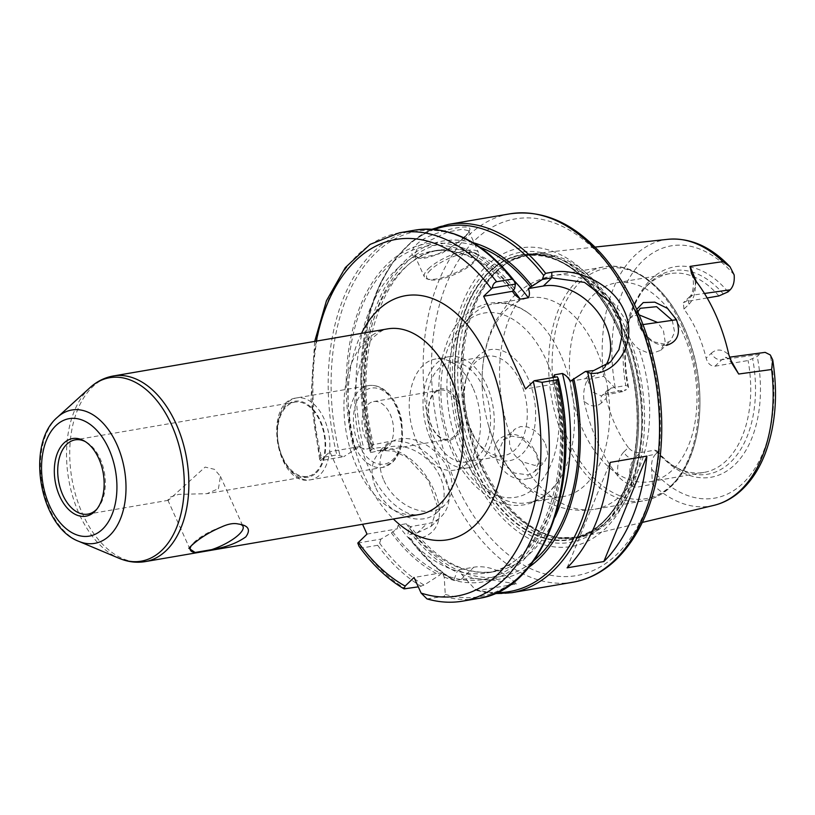 <?xml version="1.0" encoding="UTF-8"?>
<svg xmlns="http://www.w3.org/2000/svg" width="815" height="815" viewBox="0 0 815 815"><rect width="100%" height="100%" fill="white"/><g stroke="black" fill="none" stroke-linecap="round" stroke-linejoin="round"><path stroke-width="0.61" stroke-dasharray="4.08 3.06" d="M643.015 324.584L638.705 325.216C645.521 338.775 654.781 345.499 666.476 345.377L663.991 344.042L653.11 341.668L643.544 333.131L637.921 322.088L637.87 311.951M482.236 464.642A143.776 88.957 -99.7 0 0 558.937 537.605A143.776 88.957 -99.7 0 0 581.431 536.912A143.776 88.957 -99.7 0 0 625.074 327.202A143.776 88.957 -99.7 0 0 532.796 253.73A143.776 88.957 -99.7 0 0 511.372 260.586A143.776 88.957 -99.7 0 0 482.236 464.642M636.729 309.364L638.685 325.216M601.643 402.783C596.122 407.541 590.254 406.95 584.029 401.011C583.041 393.502 584.161 386.371 587.37 379.637L603.711 376.306L617.454 390.497L622.711 391.597L626.46 389.611L605.046 393.879L611.087 388.062L608.224 389.55L606.166 398.433L601.643 402.783A8.894 6.449 -133.9 0 1 602.366 395.194A8.894 6.449 -133.9 0 1 605.046 393.879L602.377 395.204M584.029 401.011A136.553 84.485 -99.7 0 0 617.994 476.245C622.629 481.176 628.64 484.894 636.026 487.411L652.418 484.192A135.107 83.588 -99.7 0 0 713.767 505.402M528.039 478.578C503.864 485.832 480.748 444.827 505.025 435.852C528.843 425.104 555.117 475.41 528.039 478.578L528.008 474.88L534.742 471.508L538.328 463.378L536.178 452.916M536.168 452.906L521.274 437.675L511.525 436.106L503.446 439.957L498.77 451.103L502.916 463.898L514.418 473.057L528.008 474.88M545.541 443.9L547.833 454.342L544.583 462.074L534.762 465.406L522.058 461.677C511.647 454.373 507.704 445.632 510.221 435.465L514.55 429.291L520.642 426.53L527.753 427.019L534.854 430.605L541.038 436.575L545.541 443.9M672.263 320.336L674.637 332.245L670.602 340.833L663.991 344.042M639.133 314.885L636.434 315.13L630.647 317.585L627.143 322.964C625.462 332.347 629.404 341.088 638.98 349.177L650.625 353.934L660.782 350.277L665.121 341.485L663.42 330.483L657.613 322.465M596.02 349.044A100.846 62.398 -99.7 0 0 528.843 297.852A100.846 62.398 -99.7 0 0 482.348 389.723A100.846 62.398 -99.7 0 0 488.501 425.542A100.846 62.398 -99.7 0 0 495.815 445.448A100.846 62.398 -99.7 0 0 562.982 496.641A100.846 62.398 -99.7 0 0 585.455 484.813A100.846 62.398 -99.7 0 0 596.02 349.044M618.004 476.245C616.721 465.559 618.656 457.449 623.832 451.928A8.894 6.449 46.1 0 0 634.213 458.468C627.845 467.657 628.457 477.305 636.026 487.411M623.832 451.928L628.345 447.578C631.625 451.327 635.598 453.018 640.244 452.651L634.213 458.468L655.627 454.2C652.438 457.561 651.114 462.523 651.654 469.094L652.418 484.192M628.345 447.578A100.846 62.398 80.3 0 1 606.166 398.433M587.37 379.637L592.362 391.964L601.236 395.876M729.955 358.631L725.554 357.744L721.713 359.751L715.01 366.2C710.69 366.241 707.736 363.582 706.147 358.193L711.332 353.211A8.894 6.449 46.1 0 0 721.713 359.751L759.346 354.403L763.349 352.375M694.991 279.861C696.244 290.497 694.298 298.565 689.144 304.077L683.958 309.058A100.846 62.398 80.3 0 1 697.07 331.695A100.846 62.398 80.3 0 1 706.147 358.193M689.144 304.077A8.894 6.449 -133.9 0 1 689.867 296.477A8.894 6.449 -133.9 0 1 692.546 295.162L696.305 281.562M683.958 309.058L683.337 302.752L685.843 301.611L692.546 295.162L704.466 293.471M715.01 366.2L748.078 360.525L757.206 356.461L759.346 354.403M655.627 454.2L657.756 452.142A106.785 66.066 -99.7 0 0 734.763 464.723A106.785 66.066 -99.7 0 0 757.206 356.461M728.039 291.872A106.785 66.066 -99.7 0 0 630.484 315.955A106.785 66.066 -99.7 0 0 628.599 387.553L626.46 389.611M657.756 452.142L656.91 450.817L654.944 450.135L640.244 452.651M707.155 297.954L685.843 301.611M723.476 294.123A103.281 63.896 -99.7 0 0 645.989 286.727A103.281 63.896 -99.7 0 0 629.822 318.257A103.281 63.896 -99.7 0 0 627.744 386.228L628.599 387.553M656.91 450.817A103.281 63.896 -99.7 0 0 677.122 468.044A103.281 63.896 -99.7 0 0 752.632 358.712M718.911 295.937A100.846 62.398 -99.7 0 0 669.859 273.636A100.846 62.398 -99.7 0 0 643.769 289.305A100.846 62.398 -99.7 0 0 625.777 385.536L627.744 386.228M611.087 388.062L625.777 385.536M683.286 334.058A100.846 62.398 -99.7 0 0 616.12 282.866A100.846 62.398 -99.7 0 0 583.092 430.463A100.846 62.398 -99.7 0 0 650.258 481.655A100.846 62.398 -99.7 0 0 683.286 334.058M654.944 450.135A100.846 62.398 -99.7 0 0 674.168 466.363A100.846 62.398 -99.7 0 0 703.997 472.425A100.846 62.398 -99.7 0 0 748.078 360.525M560.781 355.096A100.846 62.398 -99.7 0 0 528.252 313.021A100.846 62.398 -99.7 0 0 493.615 303.903A100.846 62.398 -99.7 0 0 460.587 451.5A100.846 62.398 -99.7 0 0 527.753 502.692A100.846 62.398 -99.7 0 0 550.217 490.864A100.846 62.398 -99.7 0 0 557.358 482.531A100.846 62.398 -99.7 0 0 560.781 355.096M471.987 432.072A56.357 34.872 80.3 0 1 467.046 375.552A56.357 34.872 80.3 0 1 516.272 360.301A56.357 34.872 80.3 0 1 530.29 441.964A56.357 34.872 80.3 0 1 478.792 444.012A56.357 34.872 80.3 0 1 471.987 432.072M520.439 381.817A50.428 31.194 -99.7 0 0 486.85 356.226A50.428 31.194 -99.7 0 0 465.915 379.454A50.428 31.194 -99.7 0 0 470.337 430.025A50.428 31.194 -99.7 0 0 476.429 440.711A50.428 31.194 -99.7 0 0 503.925 455.616A50.428 31.194 -99.7 0 0 520.439 381.817M483.692 388.134A50.428 31.194 -99.7 0 0 450.104 362.532A50.428 31.194 -99.7 0 0 433.59 436.331A50.428 31.194 -99.7 0 0 467.178 461.932A50.428 31.194 -99.7 0 0 483.692 388.134M430.646 439.173A56.357 34.872 -99.7 0 0 468.177 467.779A56.357 34.872 -99.7 0 0 486.637 385.291A56.357 34.872 -99.7 0 0 449.106 356.685A56.357 34.872 -99.7 0 0 430.646 439.173M472.863 387.665A56.357 34.872 -99.7 0 0 435.322 359.058A56.357 34.872 -99.7 0 0 416.862 441.536A56.357 34.872 -99.7 0 0 454.403 470.143A56.357 34.872 -99.7 0 0 472.863 387.665M455.096 437.258A26.1 16.147 -99.7 0 0 457.826 402.121A26.1 16.147 -99.7 0 0 434.629 391.934A26.1 16.147 -99.7 0 0 431.899 427.07A26.1 16.147 -99.7 0 0 455.096 437.258M434.548 393.064A24.919 15.414 80.3 0 1 440.09 390.14A24.919 15.414 80.3 0 1 458.376 407.286A24.919 15.414 80.3 0 1 454.077 436.331A24.919 15.414 80.3 0 1 448.525 439.254A24.919 15.414 80.3 0 1 430.249 422.099A24.919 15.414 80.3 0 1 434.548 393.064M368.034 404.485A24.919 15.414 80.3 0 1 373.586 401.561A24.919 15.414 80.3 0 1 392.993 423.505A24.919 15.414 80.3 0 1 382.021 450.675A24.919 15.414 80.3 0 1 363.735 433.519A24.919 15.414 80.3 0 1 368.034 404.485M282.561 457.256A37.673 23.309 -99.7 0 0 307.652 476.378A37.673 23.309 -99.7 0 0 319.989 421.253A37.673 23.309 -99.7 0 0 294.898 402.131A37.673 23.309 -99.7 0 0 282.561 457.256M96.863 509.131A37.673 23.309 -99.7 0 0 97.657 508.265A37.673 23.309 -99.7 0 0 100.245 458.988A37.673 23.309 -99.7 0 0 86.298 442.127A37.673 23.309 -99.7 0 0 85.259 441.577M218.43 488.725L220.427 476.347L214.498 469.348L205.146 467.087L168.42 500.288L167.839 500.094L169.907 497.211L178.638 494.389L206.969 493.666L218.43 488.725M221.721 526.867A28.851 8.771 155.7 0 0 192.798 543.717A28.851 8.771 155.7 0 0 191.219 545.846M320.57 460.648L319.653 459.314L321.528 457.572L336.839 454.943L343.736 456.665L320.57 460.648L329.79 451.683L362.563 524.279M426.978 598.893L444.053 596.397L445.285 594.38L444.195 577.071L442.301 572.629L439.662 575.084L424.136 585.089L418.299 586.851M442.301 572.629L414.061 577.478M553.232 377.488L554.302 384.028L556.482 381.42L557.287 376.795M444.195 577.071A171.425 106.062 -99.7 0 0 556.482 381.42M357.785 543.055L380.951 539.082L391.394 532.867A171.425 106.062 -99.7 0 0 439.662 575.084M391.394 532.867L397.088 528.935L398.209 525.125L406.247 523.739L410.658 526.857C437.431 561.036 465.497 575.93 494.868 571.539A163.143 100.938 -99.7 0 0 555.056 517.219M380.951 539.082L379.607 543.147L377.64 545.296L362.318 547.925L359.058 546.376M366.995 534.1L397.088 528.935M554.302 384.028L525.512 388.969M605.26 366.098A53.393 38.672 -133.9 0 1 601.317 370.835A53.393 38.672 -133.9 0 1 585.231 378.72L570.225 381.298M408.621 529.903L407.785 535.017L417.362 532.816L426.714 523.841L410.403 526.643L409.843 528.731L408.621 529.903A171.425 106.062 -99.7 0 0 456.889 572.12L459.314 569.705L461.422 574.106L474.992 589.286L477.733 590.61L516.527 583.948A47.453 34.383 46.1 0 0 473.78 567.22L459.314 569.705M516.527 583.948C501.337 581.574 476.867 576.633 460.995 579.516L454.872 580.575L453.833 579.995L456.889 572.12M417.362 532.816L431.094 526.378L437.502 506.553L428.384 480.422L407.031 457.297L393.594 451.103L380.167 450.41L370.57 452.61L369.939 451.327L370.652 449.758C389.519 441.791 414.733 456.655 428.323 479.658C446.946 509.212 442.199 537.156 413.969 538.898L410.994 539.072A186.869 115.618 -99.7 0 0 454.872 580.575L453.833 579.995A185.382 114.701 -99.7 0 1 408.733 537.248L407.785 535.017M476.856 590.539L477.733 590.61A186.869 115.618 -99.7 0 0 511.698 592.719M410.994 539.072L409.161 538.022C422.639 556.584 437.574 570.755 453.965 580.514M461.422 574.106A171.425 106.062 -99.7 0 0 528.752 567.291M464.845 236.34C454.668 246.772 428.232 261.544 417.148 257.846C405.432 255.187 414.224 241.342 433.774 234.425C453.578 226.947 473.515 224.105 469.369 230.747L464.173 238.123L468.411 232.866L468.625 230.726L462.085 229.28L447.802 231.969L418.227 246.008L414.56 255.136L419.063 258.304L442.158 253.17L464.173 238.123M428.466 268.675A29.666 9.016 -24.3 0 1 457.307 252.793A29.666 9.016 -24.3 0 1 478.466 252.518A29.666 9.016 -24.3 0 1 478.242 255.778A29.666 9.016 -24.3 0 1 455.147 272.944A29.666 9.016 -24.3 0 1 426.999 278.913A29.666 9.016 -24.3 0 1 424.401 276.937A29.666 9.016 -24.3 0 1 428.466 268.675M430.544 269.979A27.883 8.476 155.7 0 0 429.159 279.616A27.883 8.476 155.7 0 0 455.626 274.003A27.883 8.476 155.7 0 0 477.325 257.866A27.883 8.476 155.7 0 0 461.636 253.893A27.883 8.476 155.7 0 0 430.544 269.979M434.446 229.433A185.382 114.701 -99.7 0 0 369.939 451.327L360.739 379.984L369.185 313.123L379.729 284.404L394.053 260.27L411.656 241.637L431.95 229.239M370.57 452.61L371.406 447.496L373.189 444.236L372.068 448.046L364.03 449.422L359.884 446.518L343.736 456.665M473.006 242.666A171.425 106.062 -99.7 0 0 371.406 447.496M567.097 567.841L610.14 462.4M514.622 288.704A171.425 106.062 -99.7 0 0 385.882 265.588A171.425 106.062 -99.7 0 0 354.189 450.451M513.939 280.492A163.143 100.938 -99.7 0 0 439.642 249.971C385.251 255.625 349.594 353.425 373.545 444.654L389.499 441.435A47.453 34.383 46.1 0 1 439.693 467.168A47.453 34.383 46.1 0 1 441.007 516.842A47.453 34.383 46.1 0 1 426.714 523.841M359.884 446.518L329.79 451.683M375.949 488.165A41.524 30.084 46.1 0 0 436.901 512.564A41.524 30.084 46.1 0 0 429.78 461.779A41.524 30.084 46.1 0 0 379.311 452.712A41.524 30.084 46.1 0 0 375.949 488.165M383.906 480.504A41.524 30.084 46.1 0 0 444.858 504.903A41.524 30.084 46.1 0 0 437.737 454.128A41.524 30.084 46.1 0 0 387.268 445.061A41.524 30.084 46.1 0 0 383.906 480.504M602.692 522.466A144.265 89.253 -99.7 0 0 634.753 453.924A144.265 89.253 -99.7 0 0 617.801 328.251A144.265 89.253 -99.7 0 0 610.751 314.183A144.265 89.253 -99.7 0 0 525.217 254.545A144.265 89.253 -99.7 0 0 474.473 466.16A144.265 89.253 -99.7 0 0 574.005 538.684A144.265 89.253 -99.7 0 0 602.692 522.466M474.238 466.211A144.275 89.263 -99.7 0 0 573.78 538.735A144.275 89.263 -99.7 0 0 617.587 328.282A144.275 89.263 -99.7 0 0 524.992 254.565A144.275 89.263 -99.7 0 0 474.238 466.211M474.065 466.374A144.622 89.477 -99.7 0 0 602.611 522.823A144.622 89.477 -99.7 0 0 617.76 328.119A144.622 89.477 -99.7 0 0 489.214 271.67A144.622 89.477 -99.7 0 0 474.065 466.374M621.122 324.89A151.396 93.674 -99.7 0 0 486.565 265.792A151.396 93.674 -99.7 0 0 470.703 469.603A151.396 93.674 -99.7 0 0 605.27 528.701A151.396 93.674 -99.7 0 0 621.122 324.89M668.066 239.294A135.107 83.588 -99.7 0 0 603.711 376.306M627.143 322.964A118.644 73.411 -99.7 0 0 554.526 275.389A118.644 73.411 -99.7 0 0 510.221 435.465M682.583 327.192A118.644 73.411 -99.7 0 0 603.558 266.963A118.644 73.411 -99.7 0 0 564.703 440.609A118.644 73.411 -99.7 0 0 643.718 500.838A118.644 73.411 -99.7 0 0 670.154 486.912A118.644 73.411 -99.7 0 0 682.583 327.192M522.058 461.677A118.644 73.411 -99.7 0 0 594.685 509.253A118.644 73.411 -99.7 0 0 621.111 495.337A118.644 73.411 -99.7 0 0 638.98 349.177M711.332 353.211C716.823 348.474 722.681 349.044 728.875 354.922M651.654 469.094A127.996 79.187 -99.7 0 0 743.076 483.142A127.996 79.187 -99.7 0 0 770.287 354.953M734.152 274.91A127.996 79.187 -99.7 0 0 642.719 260.871A127.996 79.187 -99.7 0 0 615.519 389.061M536.616 486.26A93.43 57.804 -99.7 0 0 546.396 360.474A93.43 57.804 -99.7 0 0 463.358 324.013A93.43 57.804 -99.7 0 0 453.568 449.788A93.43 57.804 -99.7 0 0 536.616 486.26M358.641 444.542A38.56 23.859 -99.7 0 0 392.922 459.599A38.56 23.859 -99.7 0 0 396.956 407.683A38.56 23.859 -99.7 0 0 362.685 392.636A38.56 23.859 -99.7 0 0 358.641 444.542M396.131 406.665A41.524 25.693 -99.7 0 0 368.472 385.587A41.524 25.693 -99.7 0 0 354.871 446.355A41.524 25.693 -99.7 0 0 382.53 467.433A41.524 25.693 -99.7 0 0 391.781 462.563A41.524 25.693 -99.7 0 0 396.131 406.665M324.197 419.012A41.524 25.693 -99.7 0 0 296.548 397.934A41.524 25.693 -99.7 0 0 282.948 458.713A41.524 25.693 -99.7 0 0 310.596 479.791A41.524 25.693 -99.7 0 0 319.847 474.921A41.524 25.693 -99.7 0 0 324.197 419.012M316.393 472.731A38.56 23.859 -99.7 0 0 320.427 420.825A38.56 23.859 -99.7 0 0 286.157 405.778A38.56 23.859 -99.7 0 0 282.122 457.684A38.56 23.859 -99.7 0 0 316.393 472.731M113.356 375.97A94.173 58.262 -99.7 0 0 82.509 513.796A94.173 58.262 -99.7 0 0 145.233 561.606M366.607 339.926A94.173 58.262 80.3 0 1 387.583 328.883C384.008 329.28 379.994 331.501 375.542 335.546C368.064 341.057 361.789 355.208 356.695 378.007C352.701 403.598 355.167 429.709 364.122 456.339C371.446 476.469 380.687 491.822 391.842 502.386C402.783 512.156 411.993 516.201 419.46 514.51A94.173 58.262 80.3 0 1 356.736 466.71A94.173 58.262 80.3 0 1 366.607 339.926M361.514 333.355A123.839 76.62 -99.7 0 0 364.967 476.948A123.839 76.62 -99.7 0 0 393.39 518.992M316.342 341.118A180.94 111.95 -99.7 0 0 321.151 459.996M89.915 387.716A93.063 57.58 -99.7 0 0 79.177 513.939A93.063 57.58 -99.7 0 0 119.214 558.346M57.417 417.28A67.655 41.86 -99.7 0 0 49.603 509.039A67.655 41.86 -99.7 0 0 78.709 541.313M442.902 574.208A169.072 104.605 -99.7 0 0 555.249 382.602M392.616 531.686A169.072 104.605 -99.7 0 0 441.302 573.505M445.285 594.38A185.382 114.701 -99.7 0 0 558.234 378.608M379.607 543.147A185.382 114.701 -99.7 0 0 424.136 585.089M444.053 596.397A186.869 115.618 -99.7 0 0 478.018 598.505M377.64 545.296A186.869 115.618 -99.7 0 0 421.192 586.352M428.741 599.025A186.869 115.618 -99.7 0 0 462.706 601.134M362.318 547.925A186.869 115.618 -99.7 0 0 405.88 588.98M399.462 232.795A186.869 115.618 -99.7 0 0 321.528 457.572M414.774 230.166A186.869 115.618 -99.7 0 0 336.839 454.943M513.98 280.584A185.382 114.701 -99.7 0 0 374.187 254.525A185.382 114.701 -99.7 0 0 339.957 455.341M409.843 528.731A169.072 104.605 -99.7 0 0 458.529 570.551M406.247 523.739A163.143 100.938 -99.7 0 0 494.868 571.539L486.83 572.914A163.143 100.938 -99.7 0 0 554.984 377.182M460.129 571.254A169.072 104.605 -99.7 0 0 533.937 560.547M460.995 579.516L473.78 567.22M474.992 589.286A185.382 114.701 -99.7 0 0 496.804 592.627M448.454 224.38A186.869 115.618 -99.7 0 0 370.662 449.758M509.701 213.866A186.869 115.618 -99.7 0 0 448.495 487.35A186.869 115.618 -99.7 0 0 572.945 582.205M593.738 370.53L585.231 378.72M480.147 247.302A169.072 104.605 -99.7 0 0 372.628 446.314M513.389 289.896A169.072 104.605 -99.7 0 0 386.809 267.636A169.072 104.605 -99.7 0 0 355.401 449.279M513.206 290.069A163.143 100.938 -99.7 0 0 431.604 251.346L439.642 249.971A163.143 100.938 -99.7 0 0 372.068 448.046M514.723 294.582C488.195 261.411 460.485 246.996 431.604 251.346A163.143 100.938 -99.7 0 0 364.03 449.422M398.209 525.125A163.143 100.938 -99.7 0 0 486.83 572.914C540.304 567.25 576.001 472.527 553.854 382.235M380.167 450.41L389.499 441.435M671.845 484.956A116.871 72.301 -99.7 0 0 684.08 327.63A116.871 72.301 -99.7 0 0 580.209 282.021A116.871 72.301 -99.7 0 0 567.974 439.346A116.871 72.301 -99.7 0 0 671.845 484.956M480.881 464.652A143.216 88.611 -99.7 0 0 557.287 537.33A143.216 88.611 -99.7 0 0 608.173 520.54A143.216 88.611 -99.7 0 0 623.169 327.752A143.216 88.611 -99.7 0 0 509.905 261.391A143.216 88.611 -99.7 0 0 480.881 464.652M607.409 520.561A143.094 88.529 -99.7 0 0 622.395 327.925A143.094 88.529 -99.7 0 0 527.091 255.289A143.094 88.529 -99.7 0 0 480.229 464.713A143.094 88.529 -99.7 0 0 575.533 537.35A143.094 88.529 -99.7 0 0 607.409 520.561M477.101 465.253A143.094 88.529 -99.7 0 0 572.395 537.88A143.094 88.529 -99.7 0 0 604.282 521.101A143.094 88.529 -99.7 0 0 619.268 328.465A143.094 88.529 -99.7 0 0 523.964 255.829A143.094 88.529 -99.7 0 0 477.101 465.253M603.141 525.084A147.148 91.035 -99.7 0 0 618.554 326.998A147.148 91.035 -99.7 0 0 487.767 269.561A147.148 91.035 -99.7 0 0 472.354 467.657A147.148 91.035 -99.7 0 0 603.141 525.084M456.033 483.723A180.94 111.95 -99.7 0 0 616.853 554.343A180.94 111.95 -99.7 0 0 635.802 310.77A180.94 111.95 -99.7 0 0 474.982 240.15A180.94 111.95 -99.7 0 0 456.033 483.723M595.052 247.088L532.796 253.73M642.332 522.415L581.431 536.912M534.762 471.528L544.583 462.074M503.426 439.937L513.735 430.014M660.782 350.277L670.602 340.833M629.934 318.217L639.979 308.549M488.501 425.542C495.5 449.768 507.378 469.949 524.116 486.097L546.478 501.775C561.759 509.416 577.825 511.902 594.685 509.253L643.718 500.838C653.895 499.035 663.064 494.216 671.224 486.392C701.664 458.56 708.979 390.181 688.074 337.104C671.163 291.189 635.7 260.841 603.558 266.963L554.526 275.389C537.747 278.516 523.434 286.218 511.576 298.514L495.724 320.753C485.332 341.566 480.87 364.549 482.348 389.723M608.224 389.55L602.366 395.194M732.451 364.285C727.927 358.417 725.625 356.237 725.554 357.744L729.486 357.184M691.487 273.636C695.001 281.063 693.117 294.103 689.877 296.487M689.867 296.477L683.337 302.752M622.813 391.577L601.246 395.876M629.822 318.257L630.484 315.955M643.769 289.305L645.989 286.727M669.859 273.636L616.12 282.866M703.997 472.425L650.258 481.655M674.168 466.363L677.122 468.044M528.843 297.852L493.615 303.903M562.982 496.641L527.753 502.692M528.252 313.021C497.853 290.099 458.641 306.277 446.009 345.397C438.46 366.791 436.891 390.365 441.282 416.108C449.034 455.626 466.048 483.275 492.301 499.065C502.641 504.577 513.175 506.502 523.892 504.862C533.55 503.181 542.148 498.729 549.667 491.486L557.358 482.531M476.429 440.711L478.792 444.012M465.915 379.454L467.046 375.552M486.85 356.226L450.104 362.532M503.925 455.616L467.178 461.932M449.106 356.685L435.322 359.058M468.177 467.779L454.403 470.143M382.021 450.675L448.525 439.254M373.586 401.561L440.09 390.14M368.472 385.587C376.612 384.507 384.018 387.95 390.68 395.927C396.243 402.844 399.961 411.361 401.846 421.447L402.59 438.613C401.52 448.729 398.219 456.573 392.677 462.125L382.53 467.433L310.596 479.791C276.591 487.543 261.9 401.978 296.548 397.934L368.472 385.587M294.898 402.131L75.153 439.866M307.652 476.378L206.969 493.666M168.42 500.288L87.908 514.112M167.829 500.094L190.415 550.115M220.427 476.347L243.013 526.368M192.798 543.717L188.846 548.261M86.298 442.127L84.22 440.935M97.657 508.265L96.088 510.078M319.643 459.314L310.902 399.432L314.702 341.393M476.856 590.549L494.522 593.646M468.411 232.866L469.369 230.747M419.063 258.304L417.148 257.846M414.56 255.136L424.401 276.937M468.625 230.726L478.466 252.518M477.325 257.866L478.242 255.778M429.159 279.616L426.999 278.913M610.578 361.931L601.317 370.835M436.901 512.564L444.858 504.903M379.311 452.712L387.268 445.061M431.094 526.388L441.007 516.842M634.753 453.924C629.547 483.55 619.033 506.105 603.202 521.62C593.88 530.524 583.611 535.944 572.395 537.88L575.533 537.35L558.937 537.605M610.751 314.183C585.292 271.252 556.36 251.804 523.964 255.829L527.091 255.289L511.372 260.586"/><path stroke-width="1.22" d="M666.476 345.377C677.642 341.974 680.983 333.416 676.511 319.724L643.015 324.584M676.511 319.714L667.465 308.365L654.771 302.151L643.239 302.569L636.729 309.364M771.622 369.501L772.702 359.802C778.131 394.297 775.636 425.542 765.224 453.517C758.459 470.999 748.965 484.558 736.76 494.196C729.69 499.677 722.029 503.405 713.767 505.402A135.107 83.588 -99.7 0 0 771.622 369.501L738.685 374.024L732.471 364.274L728.885 354.912A137.735 85.218 -99.7 0 0 715.397 314.06A137.735 85.218 -99.7 0 0 694.991 279.861L691.507 273.626L690.081 266.393L722.905 261.615A135.107 83.588 -99.7 0 0 668.066 239.294L595.052 247.088M637.87 311.951L640.233 308.294L656.554 306.685L672.263 320.336M657.613 322.465L639.133 314.885M738.685 374.024L729.955 358.631M696.305 281.562L690.081 266.393M772.702 359.802L770.287 354.953L765.153 352.365L729.486 357.184M704.466 293.471L730.179 289.814C733.368 286.452 734.692 281.491 734.152 274.92L729.975 266.688L722.905 261.615M730.179 289.814L728.039 291.872L718.911 295.937L707.155 297.954M85.259 441.577A37.673 23.309 -99.7 0 0 75.153 439.866A37.673 23.309 -99.7 0 0 62.816 494.99A37.673 23.309 -99.7 0 0 87.908 514.112A37.673 23.309 -99.7 0 0 96.863 509.131M191.219 545.846A28.851 8.771 155.7 0 0 190.415 550.115A28.851 8.771 155.7 0 0 195.101 552.478L188.846 548.261L190.679 546.356C198.829 538.654 209.18 532.164 221.721 526.867C228.292 523.862 233.824 522.914 238.326 524.014C248.473 525.41 250.969 529.709 245.804 536.891C236.992 543.147 225.633 547.395 211.706 549.626A28.851 8.771 155.7 0 0 239.06 534.406A28.851 8.771 155.7 0 0 243.013 526.368A28.851 8.771 155.7 0 0 238.326 524.014M211.706 549.626L195.101 552.478M418.299 586.851L404.077 588.868L405.137 586.056L414.061 577.478L421.1 593.065L426.978 598.893C439.041 602.377 450.95 603.131 462.706 601.134A186.869 115.618 -99.7 0 0 542.046 382.337L557.358 379.709L558.234 378.608L557.287 376.795L534.151 380.768L542.046 382.337M534.151 380.768L525.512 388.969L483.652 296.263L492.291 288.052L515.426 284.078L513.562 279.861C483.326 241.872 450.4 225.307 414.774 230.166L399.462 232.795A186.869 115.618 -99.7 0 1 496.63 281.756C494.165 282.642 492.718 284.741 492.291 288.052M362.563 524.279L366.995 534.1L357.785 543.055L359.058 546.376C372.537 564.897 387.543 579.068 404.077 588.878M59.668 496.203A39.385 24.369 -99.7 0 0 96.088 510.078A39.385 24.369 -99.7 0 0 98.798 458.56A39.385 24.369 -99.7 0 0 84.22 440.935A39.385 24.369 -99.7 0 0 58.008 451.734A39.385 24.369 -99.7 0 0 59.668 496.203M557.358 379.709A186.869 115.618 -99.7 0 1 478.018 598.505C544.532 589.877 583.367 480.718 558.316 378.822L558.234 378.608M513.98 280.584L511.952 279.127L496.63 281.756M483.652 296.263L512.441 291.312L514.713 294.582L520.225 299.146L528.263 297.76C529.77 295.407 529.801 292.351 528.365 288.581L543.371 286.004A53.393 38.672 -133.9 0 1 597.354 311.544A53.393 38.672 -133.9 0 1 605.26 366.098M515.426 284.078L514.622 288.704L512.441 291.312M528.365 288.581L542.393 279.443L551.877 277.823L584.538 282.397L612.411 303.801L620.011 318.522L622.273 334.659L618.942 349.696L610.567 361.921L593.738 370.53L585.425 371.457L570.225 381.298C568.3 377.61 565.702 375.002 562.442 373.464L554.404 374.849L553.232 377.488M585.425 371.457L590.906 373.382C617.821 374.788 638.502 339.957 624.045 310.454C612.442 283.121 575.696 267.646 551.755 272.291L545.632 273.341L543.676 275.48L542.393 279.443M528.752 567.291A171.425 106.062 -99.7 0 0 573.709 378.455M646.896 456.094A186.869 115.618 80.3 0 1 603.844 561.535L567.097 567.841A186.869 115.618 -99.7 0 0 610.14 462.4L646.896 456.094L603.844 561.535M531.838 285.749A171.425 106.062 -99.7 0 0 473.006 242.666M145.233 561.606A94.173 58.262 -99.7 0 0 166.209 550.553A94.173 58.262 -99.7 0 0 176.071 423.78A94.173 58.262 -99.7 0 0 113.356 375.97L387.583 328.883A94.173 58.262 80.3 0 1 450.308 376.683A94.173 58.262 80.3 0 1 419.46 514.51L145.233 561.606C136.451 563.043 127.782 561.953 119.214 558.346A93.063 57.58 -99.7 0 0 161.89 550.257A93.063 57.58 -99.7 0 0 171.639 424.972A93.063 57.58 -99.7 0 0 89.915 387.716C96.781 381.461 104.595 377.549 113.356 375.97M393.39 518.992A123.839 76.62 -99.7 0 0 491.537 501.999A123.839 76.62 -99.7 0 0 479.74 342.616A123.839 76.62 -99.7 0 0 377.936 310.23A123.839 76.62 -99.7 0 0 361.514 333.355M421.1 593.065A180.94 111.95 -99.7 0 0 533.305 381.481M491.435 288.765A180.94 111.95 -99.7 0 0 316.342 341.118M358.356 542.413A180.94 111.95 -99.7 0 0 405.137 586.056M57.417 417.28C25.306 444.114 39.487 526.735 78.709 541.313A67.655 41.86 -99.7 0 0 109.73 535.435A67.655 41.86 -99.7 0 0 116.82 444.369A67.655 41.86 -99.7 0 0 57.417 417.28L89.915 387.716M49.633 505.86A59.587 36.869 -99.7 0 0 102.598 529.118A59.587 36.869 -99.7 0 0 108.833 448.902A59.587 36.869 -99.7 0 0 55.878 425.644A59.587 36.869 -99.7 0 0 49.633 505.86M511.952 279.127A186.869 115.618 -99.7 0 0 414.774 230.166M555.056 517.219A163.143 100.938 -99.7 0 0 562.442 373.464M533.937 560.547A169.072 104.605 -99.7 0 0 572.466 379.647M494.522 593.646L511.698 592.719A186.869 115.618 -99.7 0 0 590.916 373.382M496.804 592.627A185.382 114.701 -99.7 0 0 587.707 372.516M545.632 273.341A186.869 115.618 -99.7 0 0 448.454 224.38L509.701 213.866C543.065 209.211 574.178 223.137 603.039 255.655C629.985 287.389 647.996 327.416 657.084 375.705C662.177 404.332 663.104 432.256 659.855 459.466C654.313 502.743 639.816 536.056 616.364 559.406C603.497 571.763 589.021 579.363 572.945 582.205A186.869 115.618 -99.7 0 0 614.581 560.282A186.869 115.618 -99.7 0 0 634.152 308.722A186.869 115.618 -99.7 0 0 509.701 213.866M543.676 275.48A185.382 114.701 -99.7 0 0 434.446 229.433M551.755 272.291L551.877 277.823L543.371 286.004M530.606 286.931A169.072 104.605 -99.7 0 0 480.147 247.302M528.263 297.76A163.143 100.938 -99.7 0 0 513.939 280.492M520.225 299.146A163.143 100.938 -99.7 0 0 513.206 290.069M554.984 377.182A163.143 100.938 -99.7 0 0 554.404 374.849M713.767 505.402L642.332 522.415M729.975 266.688C710.925 246.66 690.285 237.532 668.066 239.294M78.709 541.313L119.214 558.346M478.018 598.505L462.706 601.134M314.702 341.393L326.458 300.704L345.285 267.626L370.122 244.378L399.462 232.795M572.945 582.205L511.698 592.719M431.95 229.239L448.454 224.38"/></g></svg>
